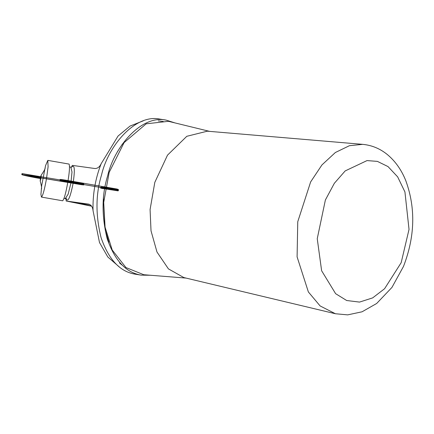 <?xml version="1.0" encoding="UTF-8"?>
<svg xmlns="http://www.w3.org/2000/svg" width="434" height="434" viewBox="0 0 434 434"><rect width="100%" height="100%" fill="white"/><g stroke="black" fill="none" stroke-linecap="round" stroke-linejoin="round"><path stroke-width="0.65" d="M108.907 242.243L105.229 229.955L103.417 197.166M117.359 151.797L122.513 143.893M207.36 131.187L186.804 136.298L167.508 155.139L154.813 182.351L150.083 209.557L151.021 230.812L156.983 252.018L168.43 268.89L183.815 277.548M209.655 131.383L168.463 121.325L146.182 123.809L124.097 142.602L109.178 172.358L103.655 202.7L104.887 226.548L112.211 250.011L125.963 267.556L143.752 274.722M71.984 166.906L70.85 167.155L72.001 171.994L70.91 183.083L68.143 194.172L65.35 198.49M66.256 198.973C68.002 202.483 70.281 197.302 73.091 183.441C75.055 169.727 74.643 164.247 71.843 167.009M91.607 206.199L66.163 201.013L88.899 204.175M71.577 167.117L72.31 165.381L94.872 168.517C97.574 168.544 99.674 166.938 101.171 163.699C95.29 178.77 92.588 194.448 93.055 210.723C92.73 207.154 91.286 204.962 88.726 204.143L88.818 204.159M163.292 121.498L159.273 120.977M159.083 120.967L158.226 120.929M119.518 262.971L121.808 264.897M91.438 205.966L76.134 202.727L89.827 204.528M143.291 120.826L130.048 126.061L118.043 136.054L101.171 163.699M93.055 210.723L99.495 242.525L107.833 257.009L119.735 267.306M159.994 119.128C134.996 113.637 107.968 146.486 101.567 174.869C95.637 194.058 95.48 215.014 101.1 237.729C108.657 259.565 119.996 271.711 135.11 274.163L141.196 275.14L150.517 275.259M175.011 122.925L166.07 120.104C141.072 114.614 114.05 147.462 107.643 175.846C101.713 195.04 101.561 215.991 107.182 238.705C114.739 260.541 126.077 272.688 141.191 275.14M40.612 178.624L40.807 177.484L40.612 178.624C25.34 175.835 24.868 175.444 22.107 174.793L21.7 174.126L22.248 173.633L83.496 183.832L83.301 184.944L70.227 182.475C59.002 180.398 59.892 180.517 60.093 180.191C61.655 179.898 55.742 178.493 67.937 180.544L117.012 189.029L118.504 189.712L117.912 190.439L102.929 188.237L103.118 187.103L117.43 189.582L118.536 189.935L118.124 190.873L101.041 188.237L101.23 187.13M41.414 197.085L62.68 200.785C64.205 199.049 65.892 192.951 67.747 182.492C69.467 172.287 69.907 166.151 69.071 164.079L47.805 160.379L45.527 165.707L41.691 185.53L40.932 194.378L41.442 197.09C42.771 195.956 44.452 189.859 46.481 178.792L48.093 166.808L47.805 160.379M40.367 178.352L40.221 180.902C40.991 178.694 41.301 176.812 41.143 175.244L40.492 177.647M401.179 262.678L384.584 288.724L372.67 297.887L359.526 302.091L346.69 300.518L335.628 293.688L321.627 270.745L317.243 238.711L325.381 199.993L334.343 183.289L345.182 170.92L367.034 160.585L377.401 161.388L388.018 166.58L397.658 176.871L404.933 191.931L409.029 229.407L401.179 262.678M183.81 277.548L335.417 313.744L347.672 314.872L362.054 311.796L376.663 303.485L391.951 287.416L403.495 266.416C414.996 236.66 415.772 208.103 405.823 180.745C401.526 169.976 395.379 161.258 387.383 154.585C380.065 148.623 371.824 145.206 362.661 144.348L349.397 145.71L335.363 152.508L321.952 164.92L310.635 181.927L297.757 221.72L297.095 256.874L308.373 291.952L320.102 305.927L335.395 313.739M362.661 144.348L207.349 131.187M186.061 278.086L143.79 274.727M64.096 198.273L66.359 199.114L66.131 198.121M70.85 167.15L69.554 166.927M66.163 201.013L66.039 198.777M166.124 120.115L160.043 119.138M22.557 174.723L81.983 184.781C84.153 184.336 83.816 184.287 80.984 184.634L22.329 174.788L22.541 173.719L40.807 177.484M83.795 184.911L83.719 183.87L60.868 179.502L60.673 180.604L117.706 190.374L117.891 189.284L102.939 187.081L102.516 188.036L117.939 190.851L117.647 190.672L118.124 189.718L100.981 187.081L100.574 188.041L102.695 188.616M41.149 175.244C45.7 168.685 44.773 168.696 45.223 168.094L45.217 168.11M41.593 188.953C41.382 188.323 42.228 188.454 40.172 180.848"/></g></svg>
